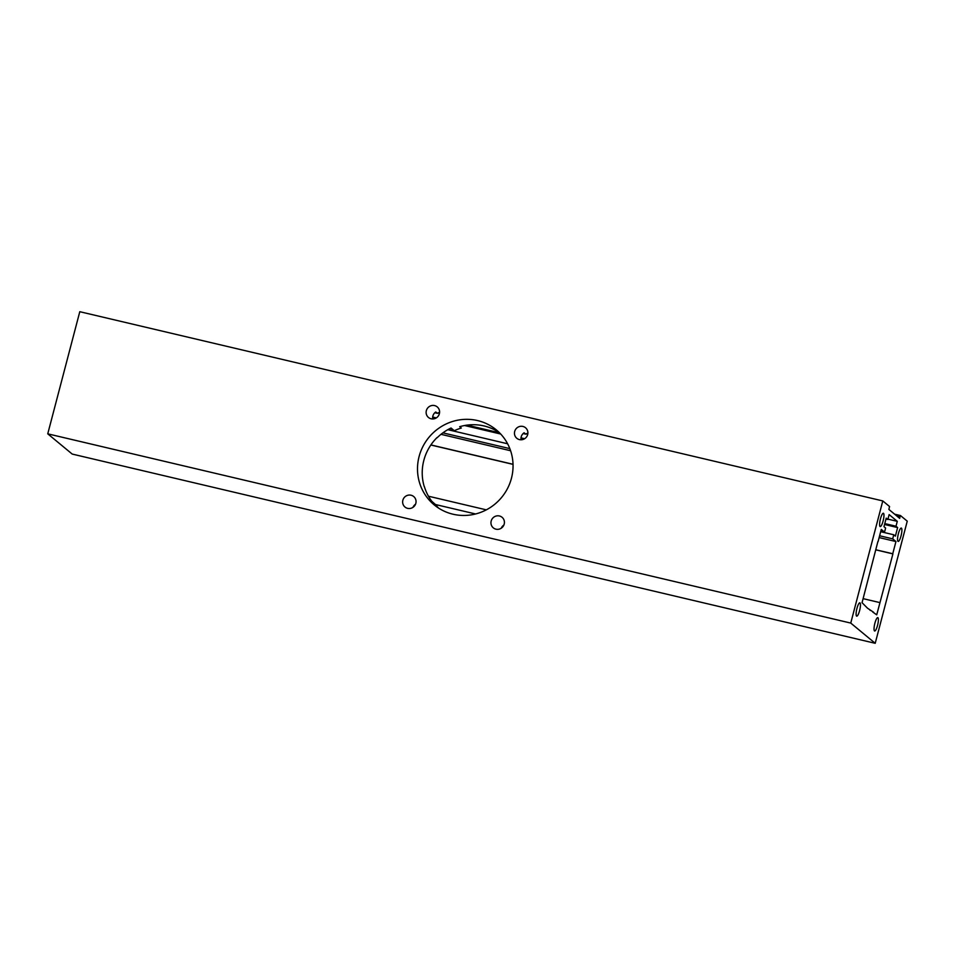 <?xml version="1.0" encoding="UTF-8"?>
<svg xmlns="http://www.w3.org/2000/svg" width="955" height="955" viewBox="0 0 955 955"><rect width="100%" height="100%" fill="white"/><g stroke="black" fill="none" stroke-linecap="round" stroke-linejoin="round"><path stroke-width="1.43" d="M412.954 507.38A6.864 6.649 129.6 0 1 415.544 504.24M501.28 528.187A6.864 6.649 129.6 0 1 503.87 525.059M521.072 439.789A6.864 6.649 -50.4 0 1 524.104 432.794L525.727 434.143A6.864 6.649 129.6 0 1 527.912 433.176M885.977 519.043L887.852 519.484L886.216 518.135L883.972 526.683L885.607 528.031L884.533 532.102L880.797 531.219M432.746 418.97A6.864 6.649 -50.4 0 1 435.767 411.987L437.402 413.336A6.864 6.649 129.6 0 1 439.575 412.369M523.173 433.546L525.727 434.143M499.441 432.711A48.693 47.141 -50.4 0 0 459.677 426.694L461.301 428.043A48.693 47.141 129.6 0 0 454.294 430.717L451.035 428.019A48.693 47.141 -50.4 0 0 437.187 437.724L436.936 437.665M875.723 549.841L892.913 553.888L876.726 614.829L872.751 612.036M438.512 508.036A48.693 47.141 129.6 0 1 435.468 504.526L431.803 501.303A48.693 47.141 -50.4 0 1 424.366 486.573L424.199 486.441A48.693 47.141 129.6 0 1 437.02 437.581L437.187 437.724M435.468 504.526L475.566 513.969M873.586 612.239L867.546 608.228L862.055 602.689L877.884 541.581M870.912 610.52L870.077 610.317M879.925 602.617L863.117 598.654M486.31 509.851L428.473 496.218M513.026 464.369L430.848 445.006M448.444 429.332L454.294 430.717M878.075 541.616L881.274 529.404L884.533 532.102M900.052 516.464L899.682 518.362L888.878 509.433L889.559 506.532L882.79 500.933L850.75 623.078L875.21 643.3L907.25 521.167L900.47 515.557L900.052 516.464L896.303 515.581M884.784 523.579L896.005 526.229L897.282 521.335L887.935 519.138M437.832 413.061L439.431 413.443M526.157 433.88L527.757 434.262M432.687 417.037L436.316 417.896M467.007 425.13L499.513 432.794M521.012 437.856L524.641 438.715M896.005 526.229L897.628 527.578L884.545 524.486M523.316 439.36L520.976 438.811M500.718 434.036L464.572 425.524M434.991 418.553L432.651 417.992M897.628 527.578L895.384 536.125L893.761 534.776L892.686 538.847L895.945 541.545L892.746 553.757L875.747 549.746M447.811 429.678L507.618 443.777M880.677 531.696L893.761 534.776M442.893 432.854L509.827 448.623M879.615 535.767L892.686 538.847M440.971 434.322L510.591 450.736M879.137 537.581L895.945 541.545M513.026 464.273L430.908 444.923M434.835 412.727L437.402 413.336M897.282 521.335L889.129 514.602L887.852 519.484M850.75 623.078L47.75 433.833L79.79 311.7L882.79 500.933M47.75 433.833L72.21 454.067L875.21 643.3M407.63 508.358A6.864 6.649 129.6 0 1 404.24 497.531A6.864 6.649 129.6 0 1 415.318 504.718A6.864 6.649 129.6 0 1 407.63 508.358M495.955 529.177A6.864 6.649 129.6 0 1 492.565 518.338A6.864 6.649 129.6 0 1 503.655 525.537A6.864 6.649 129.6 0 1 495.955 529.177M519.46 439.61A6.864 6.649 129.6 0 1 516.07 428.771A6.864 6.649 129.6 0 1 527.148 435.969A6.864 6.649 129.6 0 1 519.46 439.61M431.123 418.791A6.864 6.649 129.6 0 1 427.733 407.952A6.864 6.649 129.6 0 1 438.823 415.15A6.864 6.649 129.6 0 1 431.123 418.791M511.45 478.264A48.693 47.141 129.6 0 1 434.239 504.909A48.693 47.141 129.6 0 1 427.327 497.782A48.693 47.141 129.6 0 1 432.412 433.558A48.693 47.141 129.6 0 1 496.302 429.869A48.693 47.141 129.6 0 1 511.45 478.264M877.955 617.718A6.864 1.552 103.3 0 0 877.788 617.634A6.864 1.552 103.3 0 0 874.708 623.961A6.864 1.552 103.3 0 0 874.649 631.004A6.864 1.552 103.3 0 0 877.633 625.048A6.864 1.552 103.3 0 0 877.955 617.718M860.013 602.88A6.864 1.552 103.3 0 0 859.858 602.808A6.864 1.552 103.3 0 0 856.778 609.135A6.864 1.552 103.3 0 0 856.707 616.166A6.864 1.552 103.3 0 0 859.703 610.209A6.864 1.552 103.3 0 0 860.013 602.88M883.518 513.312A6.864 1.552 103.3 0 0 883.351 513.241A6.864 1.552 103.3 0 0 880.283 519.556A6.864 1.552 103.3 0 0 880.212 526.599A6.864 1.552 103.3 0 0 883.196 520.642A6.864 1.552 103.3 0 0 883.518 513.312M901.448 528.151A6.864 1.552 103.3 0 0 901.293 528.067A6.864 1.552 103.3 0 0 898.213 534.394A6.864 1.552 103.3 0 0 898.142 541.425A6.864 1.552 103.3 0 0 901.138 535.48A6.864 1.552 103.3 0 0 901.448 528.151M894.608 514.172L900.47 515.557L894.62 514.184"/></g></svg>
